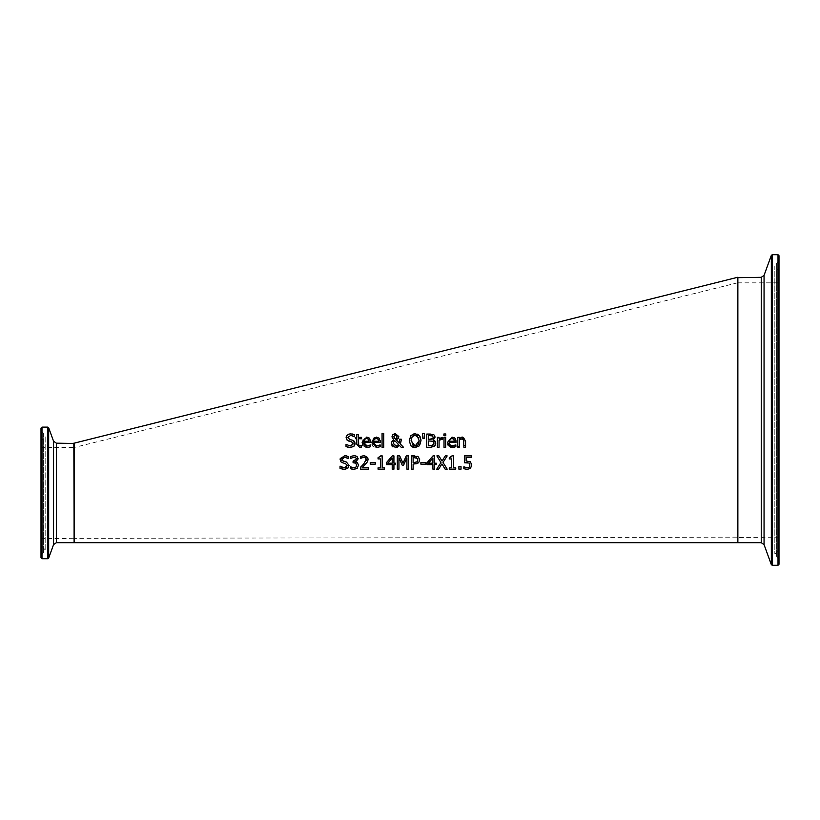 <?xml version="1.0" encoding="UTF-8"?>
<svg xmlns="http://www.w3.org/2000/svg" width="820" height="820" viewBox="0 0 820 820"><rect width="100%" height="100%" fill="white"/><g stroke="black" fill="none" stroke-linecap="round" stroke-linejoin="round"><path stroke-width="0.61" stroke-dasharray="4.1 3.07" d="M737.539 277.324L737.539 542.676M74.169 542.676L74.169 443.169M471.664 455.91L471.664 457.468L466.098 457.468L466.098 461.004L470.383 461.752L471.746 464.96L470.567 468.148L467.318 469.45M464.694 469.04L463.843 468.702L463.966 466.816M465.124 467.42L468.312 467.748M469.265 467.113L469.686 466.406M469.942 464.95L469.183 463.033L467.01 462.418M464.386 462.746L464.386 457.611M469.983 461.486L471.029 462.398M350.376 447.566L348.141 447.32M346.03 446.531L346.03 444.317L350.253 446.039L352.907 444.932M352.969 444.829L353.164 444.307M353.205 443.825L351.575 441.795L349.176 441.191M352.354 442.134L351.575 441.795M348.633 441.027L348.069 440.791M347.649 440.565L346.122 437.624M346.265 436.588L346.778 435.563M347.106 435.174L348.264 434.323M348.326 434.292L352.508 434.005M355.05 443.548L354.998 444.132M354.599 445.373L354.148 446.039M352.169 435.563L350.704 435.348L347.957 437.439L349.689 439.499L352.415 440.196M349.094 439.284L349.689 439.499M354.527 434.682L354.404 436.793M366.632 438.464L364.644 439.253M368.815 439.745L368.211 438.925M366.109 447.484L363.096 445.803M362.512 444.747L362.399 440.381M362.522 440.022L366.735 437.091L368.006 437.244M368.088 437.265L369.615 438.198L370.722 442.523L363.834 442.523L364.101 444.204L366.294 446.018L370.537 444.891M370.537 446.715L368.908 447.31M359.109 445.844L361.579 445.742L361.579 447.238L359.724 447.525L356.823 444.276L356.823 438.761L355.695 438.761L355.695 437.367L356.823 437.367L356.823 434.508M358.494 434.508L358.494 437.367M361.579 447.238L360.974 447.382M361.579 437.367L361.579 438.761L358.494 438.761M376.236 438.464L374.248 439.253M373.674 440.145L373.428 441.242M378.409 439.725L377.815 438.936M376.739 447.556L373.715 446.767M373.643 446.726L372.69 445.803M372.116 444.747L371.737 442.4M374.299 437.531L376.339 437.091L379.219 438.198L380.326 441.611L380.326 442.523L373.428 442.523L374.32 445.188L376.718 446.09L380.142 444.891M380.142 446.715L378.502 447.31M400.365 444.05L403.542 447.33L401.267 447.33M399.453 445.424L397.638 447.074M396.726 447.443L392.913 446.89M391.929 445.926L391.376 444.645M391.284 443.681L391.458 442.431M393.733 439.817L392.001 436.301M391.95 436.855L392.862 434.733L395.465 433.78M401.298 439.223L401.298 440.084M399.524 441.539L399.555 439.223M398.776 436.086L398.305 438.341L396.255 439.838L399.381 443.056M394.584 440.442L393.651 441.375L394.584 440.442L398.674 444.645M393.169 442.615L393.251 444.245M396.327 446.131L396.972 445.998M397.577 445.711L398.294 445.116M395.414 439.202L396.859 437.89M396.757 438.126L397.075 436.701M394.205 435.369L393.856 435.891M393.784 436.086L393.692 436.824M383.729 447.33L382.058 447.33L382.058 433.472M383.729 433.472L383.729 443.292M435.379 441.539L435.502 444.747M434.969 445.67L430.572 447.33L426.769 447.33L426.769 434.057M435.03 436.137L433.288 439.889L434.303 440.391M430.285 434.057L434.364 435.01M433.934 443.333L432.857 441.262L428.532 440.924L428.532 445.824M432.97 445.26L433.616 444.614M433.831 444.143L433.923 443.476M432.909 436.117L428.532 435.563L428.532 439.448M432.56 439.007L433.308 437.296M413.444 435.645L412.183 436.681L411.097 440.699L412.993 445.455M417.933 444.84L418.415 444.153M419.143 440.699L418.62 437.665M417.267 435.922L416.365 435.492M419.102 435.266L420.199 436.834M420.65 438.023L420.937 439.643M420.988 440.699L420.445 443.999M420.445 444.009L419.399 445.803L415.115 447.607M412.87 447.218L412.327 446.972M412.081 446.838L410.84 445.803L409.262 440.442M411.138 435.266L411.999 434.6M412.286 434.436L413.813 433.903M415.115 433.78L416.929 434.026M418.149 434.549L418.876 435.071M445.68 437.367L445.68 443.651M444.009 443.907L444.009 437.367M445.68 447.33L444.009 447.33M424.104 438.628L422.905 438.628L422.515 433.472M450.293 447.197L449.196 446.592M449.011 446.449L448.007 445.127M447.751 444.481L447.453 442.4L452.056 437.091L454.936 438.198M452.466 447.556L450.672 447.32M455.243 438.567L455.899 440.073M456.043 441.611L456.043 442.523L449.155 442.523L449.421 444.194M449.442 444.245L451.594 446.008L455.869 444.891M455.869 446.685L454.218 447.31M452.445 446.09L453.019 446.059M451.963 438.464L450.877 438.649M442.667 439.171L440.627 439.274M439.069 441.672L439.069 445.619M439.069 447.33L437.388 447.33M437.388 443.907L437.388 437.367M439.069 437.367L439.12 438.813M441.273 437.47L442.667 437.429M465.565 445.496L465.565 447.33L463.884 447.33M463.884 445.701L463.884 441.652M463.802 440.196L463.566 439.428M461.568 437.203L463.72 437.327M463.771 437.347L465.565 440.863M460.891 438.936L459.425 439.889M459.425 437.367L459.425 438.474L461.035 437.388M459.425 446.244L459.425 447.33L457.744 447.33L457.744 437.367M445.803 433.975L445.803 435.717L443.897 435.717L443.897 433.975M354.937 461.035L356.372 458.933L355.675 457.57L353.41 457.211M354.055 457.16L350.734 458.329L350.734 456.443L351.964 455.971M352.128 455.93L354.199 455.623M354.25 455.623L355.788 455.817M356.628 456.156L357.571 456.924M357.694 457.088L358.166 458.585M358.176 458.831L355.726 461.926M357.51 462.787L358.432 465.237L357.264 468.23L352.549 469.327M353.83 462.716L353.082 462.716L353.082 461.24L353.666 461.24M352.467 467.697L353.779 467.912M356.536 465.975L356.618 465.411M356.628 465.104L355.162 462.869M340.997 461.865L340.136 459.466M340.413 458.062L344.595 455.664M346.706 455.889L348.541 456.525M344.718 457.191L342.729 457.765M342.442 460.645L342.002 459.661M343.703 461.342L345.159 461.711M345.948 461.906L349.053 465.391L347.219 468.691M346.829 468.917L345.876 469.265M345.702 469.296L344.39 469.409M342.094 469.153L340.034 468.374M342.053 467.4L342.842 467.677M343.354 467.8L344.267 467.882M347.198 465.985L345.589 463.638L341.868 462.531M375.252 462.562L375.252 464.171L370.23 464.171L370.23 462.562M361.692 457.765L365.084 457.375M360.81 458.318L362.102 457.58L360.708 458.318L360.708 456.422L364.111 455.623L366.089 455.992M366.109 456.002L367.944 458.216M368.067 459.425L367.893 460.696M367.38 461.926L366.591 463.074M368.61 467.636L368.61 469.173L360.431 469.173L360.431 467.287L366.017 460.758M366.263 459.364L365.822 457.919M367.708 457.539L368.067 459.272M395.506 463.187L395.506 464.612L393.928 464.612M393.928 455.91L393.928 463.187M393.928 466.703L393.928 469.173L392.216 469.173M386.353 462.746L392.288 455.91M392.216 464.612L386.353 464.612M392.216 463.187L392.216 458.001M380.787 455.93L382.171 455.858L382.171 467.82M384.529 467.82L384.529 469.173L378.051 469.173L378.051 467.82M380.459 467.82L380.459 458.923L378.051 458.923L378.051 457.714M408.678 455.91L408.678 469.173L406.915 469.173L406.915 457.744L403.45 465.514L402.374 465.514L398.94 457.744L398.94 469.173L397.3 469.173L397.3 457.98M399.709 455.91L403.02 463.29L406.228 455.91M419.01 457.519L419.748 459.907L418.589 462.849L416.396 464.048M416.263 464.079L413.126 464.222L413.126 469.173L411.363 469.173L411.363 460.881M414.694 455.91L417.154 456.227M418.169 456.73L418.712 457.181M417.913 459.958L416.949 457.939L413.126 457.427M417.308 461.773L417.718 461.096M436.209 463.187L436.209 464.612L434.631 464.612L434.631 469.173L432.919 469.173M434.631 455.91L434.631 463.187M432.919 464.612L427.056 464.612L427.056 462.746L432.991 455.91M432.919 463.187L432.919 458.001M425.908 462.562L425.908 464.171L420.885 464.171L420.885 462.562M447.177 455.91L443.025 462.439L447.177 469.173L445.157 469.173L441.929 463.884M438.638 469.173L436.732 469.173L440.965 462.531L436.865 455.91M438.884 455.91L442.052 461.096M455.735 467.82L455.735 469.173L449.257 469.173L449.257 467.82M451.666 467.82L451.666 458.923L449.257 458.923L449.257 457.714M450.815 457.529L451.871 456.555M451.902 456.453L452.005 455.858L453.378 455.858L453.378 467.82M461.024 466.631L461.024 469.173L458.892 469.173L458.892 466.631M737.539 277.662L737.539 542.338L737.539 277.662M74.169 443.497L74.169 542.338L74.169 443.497M737.539 537.172L737.539 282.828L737.539 537.172L74.169 538.361L74.169 447.484L74.169 538.361M737.539 282.5L737.539 537.5L737.539 282.5L737.867 537.172L737.867 282.828L778.006 282.828L779 281.834L779 538.166L779 281.834M74.169 447.146L74.169 538.699L74.169 447.146L73.841 538.361L73.841 447.484L41.994 447.484L41 446.49L41 539.355L41 446.49M41 440.576L41 545.269L41 440.576L43.132 438.864L43.429 433.134L41 431.125L41 554.72L41 431.125M41 557.733L41 428.112M779 270.549L779 549.451L779 270.549L776.868 268.847L776.571 263.117L779 261.098L779 558.902L779 261.098M779 255.696L779 564.303M41.994 447.484L41.994 538.361L41.994 447.484M73.841 542.676L73.841 443.169M56.365 443.169L56.365 542.676M41.994 427.117L41.994 558.727M47.734 558.727L47.734 427.117M48.667 427.773L48.667 558.072M53.556 544.634L53.556 441.201M41.871 439.325L41.871 546.52L41.871 439.325M43.132 438.864L43.132 546.971L43.132 438.864M41.748 432.314L41.748 553.531L41.748 432.314M43.429 433.134L43.429 552.711L43.429 433.134M778.006 282.828L778.006 537.172L778.006 282.828M737.867 277.324L737.867 542.676M761.247 542.676L761.247 277.324M778.006 565.298L778.006 254.702M772.266 254.702L772.266 565.298M771.333 564.642L771.333 255.358M764.055 275.366L764.055 544.634M778.129 269.298L778.129 550.702L778.129 269.298M776.868 268.847L776.868 551.153L776.868 268.847M778.252 262.297L778.252 557.702L778.252 262.297M776.571 263.117L776.571 556.882L776.571 263.117M737.539 282.828L74.169 447.484M41 539.355L41.994 538.361L74.169 538.699M41 554.72L43.429 552.711L45.182 549.902L41 545.269M45.182 549.902L45.182 435.943L45.182 549.902M779 538.166L778.006 537.172L737.539 537.5M779 558.902L774.818 554.084L779 549.451M774.818 265.916L774.818 554.084L774.818 265.916"/><path stroke-width="1.23" d="M74.169 493.671L74.169 542.676L737.539 542.676L737.539 277.324L74.169 443.169L74.169 493.671M340.997 461.865L340.136 459.466L344.595 455.664L348.541 456.525L348.541 458.636L344.718 457.191L341.971 459.282L342.442 460.645L346.419 462.039L349.053 465.391L347.854 468.21L344.39 469.409L340.034 468.374L340.034 466.16L344.267 467.882L347.219 465.668L345.589 463.638L341.868 462.531M356.372 459.015L355.675 457.57L354.055 457.16L350.734 458.329L350.734 456.443L354.199 455.623L356.997 456.381L358.176 458.831L355.726 461.926L357.51 462.787L358.432 465.237L357.264 468.23L353.994 469.45L350.365 468.63L350.365 466.754L353.881 467.912L355.901 467.174L356.628 465.104L355.829 463.187L353.082 462.716L353.082 461.24L356.372 459.015L355.675 457.57L354.055 457.16L350.847 458.329L354.055 457.16L355.675 457.57M366.109 460.471L365.607 457.703L363.977 457.16L360.708 458.318L360.708 456.422L364.111 455.623L367.708 457.539L368.067 459.272L367.38 461.926L362.102 467.636L368.61 467.636L368.61 469.173L360.431 469.173L360.431 467.287L363.639 464.099L366.263 459.364L365.607 457.703L363.557 457.191M378.051 457.714L380.798 455.858L382.171 455.858L382.171 467.82L384.529 467.82L384.529 469.173L378.051 469.173L378.051 467.82L380.459 467.82L380.459 458.923L378.051 458.923L378.051 457.714L381.331 455.869M452.466 447.556L450.672 447.32L447.453 442.4L452.056 437.091L454.936 438.198L456.043 442.523L449.155 442.523L449.432 444.225L451.646 446.018L455.869 444.891L455.869 446.685L452.466 447.556L454.352 447.279M455.869 444.891L455.869 446.715L450.293 447.197M462.326 438.7L459.425 439.889L459.425 447.33L457.744 447.33L457.744 437.367L459.425 437.367L459.425 438.474L462.439 437.091L465.565 440.863L465.565 447.33L463.884 447.33L463.566 439.428L460.891 438.936M458.892 466.631L461.024 466.631L461.024 469.173L458.892 469.173L458.892 466.631L461.024 466.631M451.666 467.82L451.666 458.923L449.257 458.923L449.257 457.714L452.005 455.858L453.378 455.858L453.378 467.82L455.735 467.82L455.735 469.173L449.257 469.173L449.257 467.82L451.666 467.82L449.257 467.82M443.025 462.439L447.177 469.173L445.157 469.173L441.929 463.884L438.638 469.173L436.732 469.173L440.965 462.531L436.865 455.91L438.884 455.91L442.052 461.096L445.27 455.91L447.177 455.91L443.025 462.439M425.908 462.562L425.908 464.171L420.885 464.171L420.885 462.562L425.908 462.562L420.885 462.562M434.631 463.187L436.209 463.187L436.209 464.612L434.631 464.612L434.631 469.173L432.919 469.173L432.919 464.612L427.056 464.612L427.056 462.746L432.991 455.91L434.631 455.91L434.631 463.187L436.209 463.187M413.126 464.222L413.126 469.173L411.363 469.173L411.363 455.91L418.169 456.73L419.748 459.907L418.589 462.849L413.126 464.222M406.228 455.91L408.678 455.91L408.678 469.173L406.915 469.173L406.915 457.744L403.45 465.514L402.374 465.514L398.94 457.744L398.94 469.173L397.3 469.173L397.3 455.91L399.709 455.91L403.02 463.29L406.228 455.91L408.678 455.91M393.928 463.187L395.506 463.187L395.506 464.612L393.928 464.612L393.928 469.173L392.216 469.173L392.216 464.612L386.353 464.612L386.353 462.746L392.288 455.91L393.928 455.91L393.928 463.187L395.506 463.187M370.23 462.562L375.252 462.562L375.252 464.171L370.23 464.171L370.23 462.562L375.252 462.562M445.803 433.975L445.803 435.717L443.897 435.717L443.897 433.975L445.803 433.975L443.897 433.975M439.715 439.735L439.069 440.268L439.069 447.33L437.388 447.33L437.388 437.367L439.069 437.367L439.069 438.854L442.667 437.429L442.667 439.171L439.069 440.268L439.069 441.672M422.515 433.472L424.493 433.472L424.104 438.628L422.905 438.628L422.515 433.472L424.493 433.472L424.104 438.628M444.009 437.367L445.68 437.367L445.68 447.33L444.009 447.33L444.009 437.367L445.68 437.367M415.115 447.607L410.84 445.803L409.252 440.699L410.851 435.574L415.115 433.78L419.399 435.574L420.988 440.699L419.399 445.803L415.115 447.607L412.87 447.218M433.288 439.95L435.768 443.251L434.395 446.254L430.572 447.33L426.769 447.33L426.769 434.057L433.77 434.6L435.143 437.05L433.288 439.95M383.729 433.472L383.729 447.33L382.058 447.33L382.058 433.472L383.729 433.472L382.058 433.472M400.365 444.05L403.542 447.33L401.267 447.33L399.453 445.424L395.414 447.607L391.284 443.681L392.062 441.242L393.733 439.817L391.95 436.855L392.862 434.733L395.465 433.78L398.817 436.537L398.305 438.341L396.255 439.838L399.381 443.056L399.555 439.223L401.298 439.223L400.365 444.05L401.298 440.084M380.326 442.523L373.428 442.523L376.718 446.09L380.142 444.891L380.142 446.715L376.739 447.556L371.737 442.4L376.339 437.091L379.219 438.198L380.326 442.523M361.579 447.238L359.724 447.525L356.823 444.276L356.823 438.761L355.695 438.761L355.695 437.367L356.823 437.367L356.823 434.508L358.494 434.508L358.494 437.367L361.579 437.367L361.579 438.761L358.494 438.761L358.729 445.434L361.579 445.742L361.579 447.238M370.722 442.523L363.834 442.523L367.124 446.09L370.537 444.891L370.537 446.715L367.145 447.556L362.132 442.4L366.735 437.091L369.615 438.198L370.722 442.523M354.148 446.039L350.376 447.566L346.03 446.531L346.03 444.317L350.253 446.039L353.205 443.825L351.575 441.795L346.983 440.012L346.388 436.25L348.469 434.231L350.581 433.821L354.527 434.682L354.527 436.793L350.704 435.348L347.957 437.439L349.689 439.499L352.415 440.196L355.05 443.548L353.84 446.357L350.376 447.566M469.942 464.95L469.183 463.033L464.386 462.746L464.386 455.91L471.664 455.91L471.664 457.468L466.098 457.468L466.098 461.004L470.383 461.752L471.746 464.96L470.567 468.148L467.318 469.45L463.843 468.702L463.843 466.816L467.349 467.912L469.265 467.113L469.942 464.95L469.265 467.113L467.349 467.912L463.966 466.816M467.318 469.45L463.843 468.702M466.416 467.82L467.349 467.912M467.01 462.418L464.386 462.746M464.386 457.611L464.386 455.91L471.664 455.91M348.141 447.32L346.03 446.531M349.289 441.221L348.633 441.027M346.122 437.624L346.235 436.701M354.998 444.132L354.599 445.373M352.415 440.196L353.82 440.873M354.158 441.17L354.65 441.847M354.752 442.031L355.05 443.548M354.404 436.793L352.59 435.697M352.508 434.005L354.527 434.682M365.31 438.761L363.834 441.242L369.092 441.242L368.518 439.243L366.632 438.464L364.644 439.253L363.834 441.242L369.092 441.242L368.518 439.243L367.36 438.536M369.02 447.279L366.109 447.484M363.096 445.803L362.512 444.747M370.681 440.75L370.722 441.611M370.537 444.891L370.537 446.715M356.823 434.508L358.494 434.508M358.494 437.367L361.579 437.367M360.574 447.453L359.724 447.525M360.144 446.059L361.487 445.742L358.729 445.434L358.494 438.761M374.986 438.72L373.674 440.145M373.428 441.242L378.686 441.242L378.122 439.243L376.236 438.464L374.248 439.253L373.428 441.242L378.686 441.242L378.122 439.243L376.81 438.515M372.69 445.803L372.116 444.747M371.737 442.4L374.299 437.531M380.285 440.77L380.326 441.611M380.142 444.891L380.142 446.715M378.625 447.279L376.739 447.556M401.267 447.33L399.453 445.424M397.638 447.074L396.726 447.443M392.913 446.89L391.929 445.926M391.376 444.645L391.284 443.681M391.458 442.431L393.733 439.817M392.862 434.733L393.651 434.19M394.615 433.862L395.465 433.78L398.817 436.537M399.555 439.223L401.298 439.223M399.381 443.056L399.524 441.539M394.584 440.442L393.118 443.251L395.906 446.152L398.674 444.645L394.584 440.442L393.118 443.251L396.327 446.131M396.511 438.474L397.075 436.701L395.394 434.897L393.692 436.773L395.414 439.202L396.757 438.126L396.726 435.543M396.757 438.126L397.075 436.701M396.572 435.379L396.039 435.02M396.019 435.01L394.676 435.041M393.692 436.773L395.414 439.202M383.729 443.292L383.729 447.33M435.502 444.747L434.969 445.67M426.769 434.057L430.336 434.057M434.303 440.391L435.379 441.539M432.857 441.262L428.532 440.924L428.532 445.824L432.97 445.26L433.934 443.333L432.857 441.262M432.15 445.639L433.923 443.476M428.532 445.824L431.648 445.742M433.247 437.952L432.632 435.912L428.532 435.563L428.532 439.448L432.56 439.007L433.308 437.296L431.658 435.615M428.532 439.448L433.073 438.474M416.365 435.492L413.444 435.645M412.993 445.455L415.125 446.08L419.143 440.699L417.267 435.922M415.607 446.059L416.509 445.844M417.011 445.608L417.933 444.84M418.415 444.153L418.856 443.087M418.969 442.615L419.143 440.699M418.62 437.665L415.125 435.307L412.183 436.681L411.097 440.699L415.125 446.08M420.199 436.834L420.65 438.023M420.937 439.643L420.988 440.699M409.252 440.699L411.138 435.266M413.813 433.903L415.115 433.78M416.929 434.026L418.149 434.549M445.68 443.651L445.68 447.33M444.009 447.33L444.009 443.907M448.007 445.127L447.751 444.481M454.352 437.695L455.243 438.567M455.899 440.073L456.043 441.611M450.877 438.649L449.155 441.242L454.413 441.242L453.839 439.243L451.963 438.464L449.975 439.253L449.155 441.242L454.413 441.242L453.552 438.946M453.839 439.243L452.291 438.485M442.585 439.171L441.683 439.089M440.627 439.274L439.858 439.643M439.069 445.619L439.069 447.33M437.388 447.33L437.388 443.907M437.388 437.367L439.069 437.367M439.069 438.854L441.99 437.367L442.667 437.429L442.667 439.171M463.884 447.33L463.884 445.701L465.565 445.496L465.565 440.863M463.884 441.652L463.566 439.428L461.998 438.679M461.035 437.388L461.568 437.203M459.425 439.889L459.425 446.244L457.744 446.459L457.744 447.33M457.744 437.367L459.425 437.367M355.726 461.926L357.51 462.787M352.549 469.327L350.365 468.63L350.365 466.754M353.666 461.24L354.937 461.035M350.499 466.754L352.467 467.697M353.779 467.912L354.793 467.8M353.881 467.912L355.901 467.174L356.618 464.868M355.829 463.187L353.83 462.716M340.136 459.466L340.259 458.503M344.595 455.664L346.706 455.889M348.541 456.525L348.541 458.636M348.121 458.39L345.968 457.345M341.971 459.169L342.442 460.645L343.703 461.342M341.971 459.282L342.442 460.645L340.392 460.901M345.159 461.711L345.948 461.906M344.39 469.409L342.094 469.153M340.034 468.374L340.034 466.16M340.167 466.16L342.053 467.4M344.267 467.882L345.835 467.636M345.856 467.625L346.706 467.062M365.607 457.703L363.977 457.16M362.911 457.314L360.81 458.318M365.699 457.785L367.708 457.539L368.067 459.425M367.893 460.696L367.38 461.926M366.591 463.074L364.141 465.698M363.639 466.18L362.102 467.636L368.61 467.636M392.216 458.001L387.757 463.187L392.216 463.187L392.216 458.001L387.757 463.187L392.216 463.187M393.928 464.612L393.928 466.703M392.288 455.91L393.928 455.91M392.216 469.173L392.216 464.612M386.353 464.612L386.353 462.746M382.171 467.82L384.529 467.82M378.051 467.82L380.459 467.82M397.3 457.98L397.3 455.91L399.709 455.91M411.363 460.881L411.363 455.91L414.694 455.91M417.154 456.227L418.169 456.73M417.472 458.421L413.126 457.427L413.126 462.726L417.308 461.773M414.469 462.716L415.617 462.644M416.898 462.152L417.913 459.958L416.55 457.724M413.126 457.427L413.126 462.726L414.336 462.726M417.154 461.926L417.913 459.958M432.919 458.001L428.46 463.187L432.919 463.187L432.919 458.001L428.46 463.187L432.919 463.187M432.991 455.91L434.631 455.91M432.919 469.173L432.919 464.612M441.929 463.884L438.638 469.173M442.052 461.096L445.27 455.91L447.177 455.91M436.865 455.91L438.884 455.91M449.257 457.714L450.815 457.529M453.378 467.82L455.735 467.82M56.365 443.169L53.556 441.201L53.556 544.634L56.365 542.676L56.365 443.169L74.169 443.497M41.994 427.117L41 428.112L41 557.733L41.994 558.727L41.994 427.117L47.734 427.117L48.667 427.773L53.556 441.201M778.006 254.702L778.006 565.298L779 564.303L779 255.696L778.006 254.702L772.266 254.702L771.333 255.358L771.333 564.642L764.055 544.634L764.055 275.366L761.247 277.324L737.539 277.662M764.055 275.366L771.333 255.358M358.176 458.708L356.372 458.933M73.841 443.169L74.169 542.338M47.734 427.117L47.734 558.727L48.667 558.072L48.667 427.773M761.247 277.324L761.247 542.676L737.867 542.676L737.867 277.324M778.006 565.298L772.266 565.298L772.266 254.702M56.365 542.676L73.841 542.676M41.994 558.727L47.734 558.727M53.556 544.634L48.667 558.072M772.266 565.298L771.333 564.642M764.055 544.634L761.247 542.676"/></g></svg>

